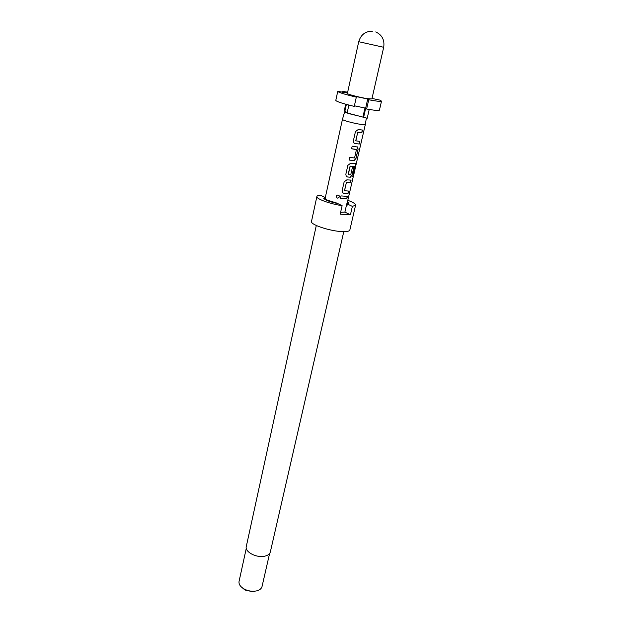<?xml version="1.0" encoding="UTF-8"?>
<svg xmlns="http://www.w3.org/2000/svg" width="623" height="623" viewBox="0 0 623 623"><rect width="100%" height="100%" fill="white"/><g stroke="black" fill="none" stroke-linecap="round" stroke-linejoin="round"><path stroke-width="0.93" d="M336.397 195.902L336.272 196.253C336.856 198.496 337.892 198.714 339.371 196.915L339.371 196.19C338.515 194.765 337.526 194.664 336.397 195.902L336.288 196.229C336.864 198.457 337.884 198.675 339.348 196.884L339.185 195.762M316.297 225.487L246.272 546.589C244.629 551.885 256.621 558.185 264.736 556.183C267.913 555.451 269.782 554.049 270.335 551.97L343.779 231.631M324.887 198.254L324.747 197.289L320.502 195.24C318.275 195.373 317.068 195.793 316.881 196.51L311.492 221.445C310.005 224.521 329.995 231.203 342.144 231.592C346.879 231.772 349.441 231.25 349.846 230.019L355.601 205.162C355.671 203.885 353.148 202.288 348.016 200.38M344.659 111.751C345.383 112.662 349.651 113.962 357.454 115.668L347.136 112.958L345.695 111.572L344.659 111.751L342.455 119.312C341.809 120.138 353.825 123.44 360.919 124.374L365.343 124.429L346.489 206.003L347.883 204.251L352.369 206.392L355.601 205.162M352.369 206.392L350.43 214.818L340.197 214.18L342.12 205.676L337.658 203.526C332.83 202.553 328.936 201.377 325.985 200.006L323.789 198.503L324.747 197.289M325.237 197.857L324.887 198.239L327.02 200.076L336.584 203.005C329.435 201.346 325.619 199.781 325.144 198.301L342.455 119.312M246.28 548.318L239.061 581.399C238.632 584.109 240.229 586.586 243.842 588.813C247.183 590.659 250.75 591.461 254.558 591.211L256.606 590.884C259.666 590.098 261.473 588.649 262.034 586.531L269.595 553.535M372.258 97.686L372.087 98.465M347.665 92.181L342.759 91.425L347.564 92.648M372.422 31.189C365.382 31.212 360.818 34.717 358.716 41.71L347.385 93.481C346.754 94.089 359.666 97.453 367.22 98.636L371.892 98.956L383.69 47.286C384.773 40.051 382.117 34.927 375.731 31.921M346.801 203.737L344.893 212.1L340.617 212.334M340.415 198.402L346.816 198.877L347.385 196.393L340.983 195.902L340.415 198.402L346.816 198.877M343.795 193.371L348.023 193.566L348.592 191.074L344.542 190.716L346.38 182.57L350.515 182.632L351.084 180.109L346.847 179.852L344.13 181.893L342.144 190.716L342.486 192.562L343.795 193.371L348.023 193.566M347.494 176.979L350.297 177.244L352.275 174.892L353.926 167.618L352.369 167.587L350.733 174.814L348.218 174.705L350.243 166.177L355.001 166.396L352.743 176.574L353.412 176.325L355.834 165.718L355.764 163.553L350.585 163.296L347.86 165.344L345.843 174.276L346.224 176.216L347.494 176.979L350.297 177.244M349.051 160.041L354.059 160.687L356.037 158.343L358.085 149.349L357.711 147.051L352.174 146.164L351.59 148.757L356.449 149.613L354.557 157.946L349.628 157.463L349.051 160.041M355.04 143.578L359.3 144.006L359.892 141.413L355.819 140.829L357.727 132.372L361.885 132.644L362.485 130.036L358.209 129.545L355.445 131.617L353.381 140.782L353.872 142.908L354.954 143.547L359.3 144.006M365.343 124.429L366.355 118.012M347.494 92.967L337.744 91.347C338.429 92.406 344.62 94.338 356.317 97.157L354.261 106.401C342.611 103.566 336.451 101.565 335.797 100.404L337.744 91.347M369.213 109.453L367.204 118.238L363.63 117.295L367.71 99.01L355.383 96.401L356.317 97.157M367.71 99.01L368.73 99.781C376.775 101.253 381.042 101.705 381.517 101.136L379.828 100.085L372.009 98.442M368.73 99.781L366.636 109.002C374.664 110.427 378.924 110.808 379.423 110.154L381.517 101.136M342.557 92.375L342.759 91.425M354.394 105.793L364.969 108.02L362.905 117.108L357.454 115.668M346.256 104.368L344.854 110.762L344.379 110.302L345.71 104.22M345.695 111.572L344.955 110.855L346.372 104.399M363.575 117.241L362.905 117.108M363.63 117.295L365.685 108.207L366.636 109.002M348.872 105.069L347.136 112.958M344.893 212.1L350.43 214.818M242.425 587.878L244.995 590.012L253 591.803L254.534 591.562M316.881 196.51C315.877 198.753 329.808 203.877 342.12 205.676M346.98 203.822L347.463 202.825M347.883 204.251L348.498 204.033C349.215 203.604 348.919 202.981 347.611 202.164M346.676 198.83L347.221 196.401M344.464 190.669L346.38 182.57M346.481 182.375L350.515 182.632M350.367 182.586L350.928 180.117M342.993 193.075L343.709 193.325M347.883 193.519L348.436 191.082M352.758 176.488L353.412 176.325M353.249 176.286L355.834 165.718M355.663 165.671L355.795 163.545M346.77 176.722L347.416 176.94M350.173 177.197L352.275 174.892M352.127 174.845L353.771 167.626M348.109 174.526L350.056 166.325M350.149 166.131L355.001 166.396M349.059 160.01L353.934 160.648L356.037 158.343M355.897 158.297L358.085 149.349M357.937 149.302L357.384 146.896M351.598 148.733L356.372 149.434M355.733 140.79L357.727 132.372M357.828 132.177L361.885 132.644M361.737 132.606L362.321 130.028M354.464 143.391L354.954 143.547M359.152 143.96L359.736 141.405M358.716 41.71L383.69 47.286M324.661 199.267L324.887 198.239M253 591.803L254.558 591.211M244.995 590.012L243.842 588.813M347.206 205.107L347.611 203.324"/></g></svg>
